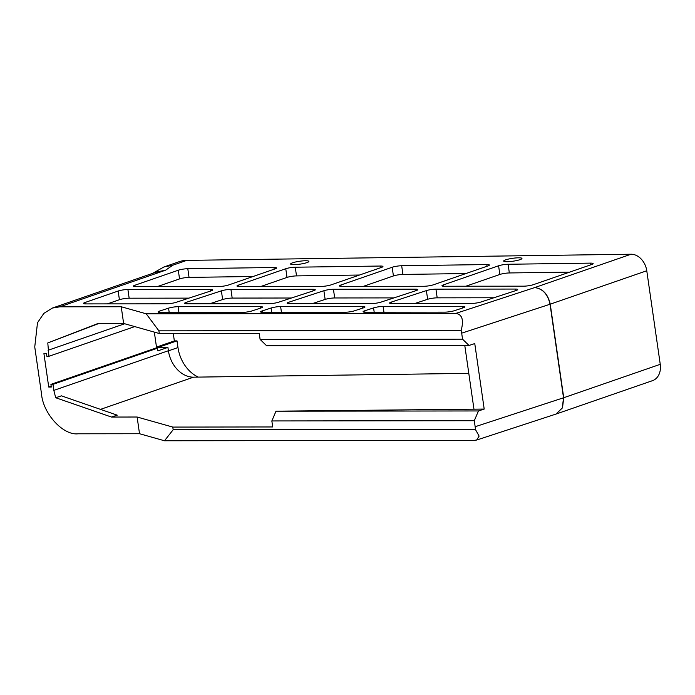 <?xml version="1.0" encoding="UTF-8"?>
<svg xmlns="http://www.w3.org/2000/svg" width="695" height="695" viewBox="0 0 695 695"><rect width="100%" height="100%" fill="white"/><g stroke="black" fill="none" stroke-linecap="round" stroke-linejoin="round"><path stroke-width="1.04" d="M498.584 265.785A6.837 1.077 171.8 0 1 498.784 265.716A6.837 1.077 171.8 0 1 508.088 264.265L509.339 272.953A6.837 1.077 -8.2 0 0 500.035 274.403A6.837 1.077 -8.2 0 0 499.835 274.473L498.584 265.785L443.41 284.881L443.61 286.244M590.785 264.812L590.542 263.127A6.837 1.077 171.8 0 1 593.13 263.596A6.837 1.077 171.8 0 1 591.688 264.5L533.482 284.637A6.837 1.077 171.8 0 1 523.735 286.166L444.314 286.253A6.837 1.077 171.8 0 1 441.968 285.784A6.837 1.077 171.8 0 1 443.41 284.881M590.542 263.127L508.088 264.265M487.021 266.246L486.778 264.56A6.837 1.077 171.8 0 1 489.367 265.03A6.837 1.077 171.8 0 1 487.925 265.933L433.541 284.759A6.837 1.077 171.8 0 1 423.794 286.279L341.81 286.375A6.837 1.077 171.8 0 1 339.464 285.906A6.837 1.077 171.8 0 1 340.906 285.002L392.171 267.262A6.837 1.077 171.8 0 1 392.371 267.193A6.837 1.077 171.8 0 1 401.675 265.742L402.926 274.429A6.837 1.077 -8.2 0 0 393.622 275.88A6.837 1.077 -8.2 0 0 393.422 275.95L392.171 267.262M486.778 264.56L401.675 265.742M380.608 267.723L380.365 266.037L295.262 267.21L296.513 275.898A6.837 1.077 -8.2 0 0 287.209 277.357A6.837 1.077 -8.2 0 0 287.009 277.418L285.758 268.73A6.837 1.077 171.8 0 1 285.958 268.661A6.837 1.077 171.8 0 1 295.262 267.21M380.365 266.037A6.837 1.077 171.8 0 1 382.954 266.506A6.837 1.077 171.8 0 1 381.512 267.41L331.037 284.881A6.837 1.077 171.8 0 1 321.29 286.401L239.306 286.496A6.837 1.077 171.8 0 1 236.96 286.027A6.837 1.077 171.8 0 1 238.402 285.124L285.758 268.73M274.195 269.191L273.952 267.506L187.798 268.704L189.049 277.392A6.837 1.077 -8.2 0 0 179.545 278.912L157.339 286.592M273.952 267.506A6.837 1.077 171.8 0 1 276.549 267.975A6.837 1.077 171.8 0 1 275.107 268.878L228.533 285.002A6.837 1.077 171.8 0 1 218.786 286.522L135.794 286.618A6.837 1.077 171.8 0 1 133.449 286.149A6.837 1.077 171.8 0 1 134.891 285.245L135.082 286.601M179.545 278.912L178.294 270.225L134.891 285.245M178.294 270.225A6.837 1.077 171.8 0 1 187.798 268.704M188.918 298.129L129.157 298.198A6.837 1.077 -8.2 0 0 119.41 299.719L118.159 291.031L84.938 302.534L85.129 303.889M118.159 291.031A6.837 1.077 171.8 0 1 127.906 289.511L129.157 298.198M210.663 291.014L210.429 289.415L127.906 289.511M210.429 289.415A6.837 1.077 171.8 0 1 212.774 289.893A6.837 1.077 171.8 0 1 211.132 290.858L176.009 302.36A6.837 1.077 171.8 0 1 166.461 303.811L85.841 303.906A6.837 1.077 171.8 0 1 83.496 303.437A6.837 1.077 171.8 0 1 84.938 302.534M313.167 290.892L312.932 289.294L230.931 289.389L232.182 298.077A6.837 1.077 -8.2 0 0 222.635 299.536L221.384 290.849A6.837 1.077 171.8 0 1 230.931 289.389M312.932 289.294A6.837 1.077 171.8 0 1 315.278 289.772A6.837 1.077 171.8 0 1 313.636 290.736L278.513 302.238A6.837 1.077 171.8 0 1 268.965 303.689L186.964 303.785A6.837 1.077 171.8 0 1 184.618 303.315A6.837 1.077 171.8 0 1 186.26 302.342L221.384 290.849M415.662 290.771L415.436 289.172L333.435 289.268L334.686 297.964A6.837 1.077 -8.2 0 0 325.138 299.415L323.887 290.727A6.837 1.077 171.8 0 1 333.435 289.268M415.436 289.172A6.837 1.077 171.8 0 1 417.782 289.65A6.837 1.077 171.8 0 1 416.14 290.614L381.016 302.116A6.837 1.077 171.8 0 1 371.46 303.576L289.459 303.672A6.837 1.077 171.8 0 1 287.113 303.194A6.837 1.077 171.8 0 1 288.764 302.229L323.887 290.727M427.642 299.293L426.391 290.606L391.259 302.108A6.837 1.077 171.8 0 0 389.617 303.072A6.837 1.077 171.8 0 0 391.963 303.55L471.401 303.454A6.837 1.077 171.8 0 0 480.949 302.004L516.081 290.501A6.837 1.077 171.8 0 0 517.723 289.528A6.837 1.077 171.8 0 0 515.377 289.059L435.939 289.155L437.19 297.842A6.837 1.077 -8.2 0 0 427.642 299.293L414.724 303.524M426.391 290.606A6.837 1.077 171.8 0 1 435.939 289.155M374.197 312.229L373.571 307.902L364.727 310.795A6.837 1.077 171.8 0 0 363.085 311.76A6.837 1.077 171.8 0 0 365.422 312.237L444.87 312.142A6.837 1.077 171.8 0 0 454.417 310.691L463.261 307.789A6.837 1.077 171.8 0 0 464.903 306.825A6.837 1.077 171.8 0 0 462.557 306.347L383.119 306.443L383.953 312.211M373.571 307.902A6.837 1.077 171.8 0 1 383.119 306.443M152.674 273.344L163.968 266.958L179.128 261.711A41.031 31.292 70.9 0 1 186.764 260.382L631.043 254.231A17.097 13.04 70.9 0 1 646.767 270.755L550.24 304.167L563.723 397.731L562.507 407.826L556 414.064M475.38 429.397L479.116 436.104L476.657 440.039L474.042 440.404L164.489 440.769L173.168 429.753L475.38 429.397A17.097 12.527 -108.1 0 0 475.163 426.721L474.294 420.71L478.447 410.954L484.198 409.068L474.763 343.573L469.012 345.458L266.567 345.693L260.104 339.412L259.235 333.4L159.294 333.513L158.912 330.846L146.193 313.793L121.225 306.747L59.753 306.825L52.403 308.05L43.846 313.384L37.495 322.767L34.75 346.953L41.492 393.735C42.977 413.577 63.08 435.609 78.057 433.793L139.521 433.723L137.115 417.017L111.487 417.052L55.687 397.731L53.836 390.382L168.399 350.732A27.348 20.867 -109.1 0 0 193.558 377.168L100.506 409.372M146.193 313.793L455.746 313.428L534.664 287.591C542.76 288.573 547.947 294.098 550.24 304.167A6.837 1.077 171.8 0 1 550.04 304.236C547.764 294.167 542.639 288.616 534.664 287.591L631.043 254.231M306.677 262.701A9.235 1.46 171.8 0 1 296.669 264.526A9.235 1.46 171.8 0 1 290.623 264.022A9.235 1.46 171.8 0 1 292.838 262.719A9.235 1.46 171.8 0 1 302.846 260.886A9.235 1.46 171.8 0 1 308.893 261.389A9.235 1.46 171.8 0 1 306.677 262.701M519.738 259.748A9.235 1.46 171.8 0 1 509.73 261.581A9.235 1.46 171.8 0 1 503.675 261.077A9.235 1.46 171.8 0 1 505.899 259.765A9.235 1.46 171.8 0 1 515.907 257.941A9.235 1.46 171.8 0 1 521.954 258.444A9.235 1.46 171.8 0 1 519.738 259.748M159.72 311.039L168.564 308.137A6.837 1.077 171.8 0 1 178.111 306.686L260.112 306.591A6.837 1.077 171.8 0 1 262.458 307.06A6.837 1.077 171.8 0 1 260.816 308.033L251.972 310.926A6.837 1.077 171.8 0 1 242.425 312.376L160.423 312.481A6.837 1.077 171.8 0 1 158.078 312.003A6.837 1.077 171.8 0 1 159.72 311.039L159.928 312.472M344.929 312.264L262.927 312.359A6.837 1.077 171.8 0 1 260.582 311.881A6.837 1.077 171.8 0 1 262.224 310.917L271.067 308.015A6.837 1.077 171.8 0 1 280.615 306.565L362.616 306.469A6.837 1.077 171.8 0 1 364.962 306.938A6.837 1.077 171.8 0 1 363.32 307.911L354.476 310.804A6.837 1.077 171.8 0 1 344.929 312.264M155.524 272.353L165.627 270.181L156.61 271.98L52.403 308.05M163.968 266.958L172.794 265.221L165.627 270.181L59.753 306.825M173.29 333.504L174.349 340.915L177.017 340.871L177.981 347.561A32.821 25.037 70.9 0 0 198.301 377.098M476.657 440.039L555.904 414.098L562.307 407.974L563.523 397.792A6.837 1.077 171.8 0 0 563.723 397.731L660.25 364.319L646.767 270.755M660.25 364.319A17.097 13.04 70.9 0 1 652.527 380.652L556.104 414.029M164.489 440.769L139.521 433.723M168.399 350.732L167.921 347.387L157.8 347.526L177.017 340.871M468.804 373.354L193.558 377.168M55.687 397.731L61.438 395.846L117.238 415.167L111.487 417.052M474.294 420.71L271.849 420.944L272.718 426.956L172.777 427.078L137.115 417.017M159.294 333.513L123.632 323.462L98.004 323.488L47.79 342.93L48.928 356.3L134.743 326.589M167.921 347.387L157.887 350.853L157.044 347.639L50.917 384.37L51.3 387.037L48.737 387.046L43.924 353.633L46.487 353.625L46.869 356.3L48.928 356.3M53.836 390.382L52.968 384.361L157.504 348.186M173.168 429.753L172.777 427.078M469.012 345.458L462.549 339.177L461.68 333.166A17.097 12.527 -108.1 0 0 461.132 330.49C463.982 319.969 462.192 314.279 455.746 313.428M260.104 339.412L462.549 339.177M158.912 330.846L461.132 330.49M123.632 323.462L121.225 306.747M52.968 384.361L50.917 384.37M271.849 420.944L276.002 411.188L478.447 410.954M276.002 411.188L484.198 409.068M473.947 409.077L464.781 345.467M156.488 347.092L174.349 340.915M48.737 387.046L51.178 386.194M156.592 347.795L154.333 332.114M47.79 342.93L98.898 323.488M493.867 297.773L437.19 297.842M312.22 303.645L325.138 299.415M393.926 297.894L334.686 297.964M209.725 303.758L222.635 299.536M291.422 298.007L232.182 298.077M119.41 299.719L107.395 303.88M253.084 276.506L189.049 277.392M260.86 286.47L287.009 277.418M359.497 275.029L296.513 275.898M465.911 273.552L402.926 274.429M363.363 286.349L393.422 275.95M569.665 272.119L509.339 272.953M465.867 286.227L499.835 274.473M186.764 260.382L172.794 265.221M168.416 350.862L177.981 347.561M124.692 323.757L48.059 350.28M475.163 426.721L563.523 397.792L550.04 304.236L461.68 333.166M169.189 312.463L168.564 308.137M260.347 308.189L260.112 306.591M178.111 306.686L178.945 312.455M271.693 312.35L271.067 308.015M262.224 310.917L262.432 312.35M362.851 308.067L362.616 306.469M280.615 306.565L281.449 312.333M364.727 310.795L364.927 312.229M462.792 307.946L462.557 306.347M391.259 302.108L391.467 303.541M515.603 290.658L515.377 289.059M288.764 302.229L288.964 303.663M186.26 302.342L186.46 303.785M238.402 285.124L238.602 286.479M340.906 285.002L341.106 286.357"/></g></svg>
